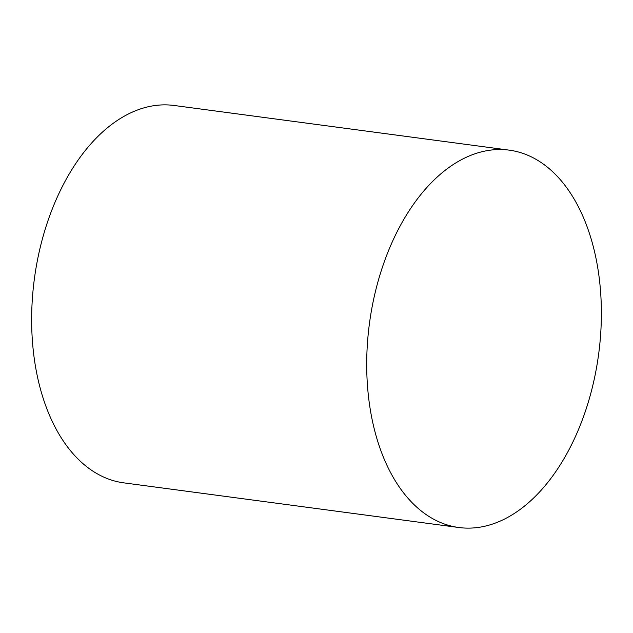 <?xml version="1.0" encoding="UTF-8"?>
<svg xmlns="http://www.w3.org/2000/svg" width="633" height="633" viewBox="0 0 633 633"><rect width="100%" height="100%" fill="white"/><g stroke="black" fill="none" stroke-linecap="round" stroke-linejoin="round"><path stroke-width="0.95" d="M378.21 280.87A190.359 115.617 97.6 0 0 458.893 527.518A190.359 115.617 97.6 0 0 598.644 354.108A190.359 115.617 97.6 0 0 509.193 150.14A190.359 115.617 97.6 0 0 378.21 280.87M509.193 150.14L174.13 105.482A190.359 115.617 97.6 0 0 43.147 236.212A190.359 115.617 97.6 0 0 123.831 482.86L458.893 527.518"/></g></svg>
